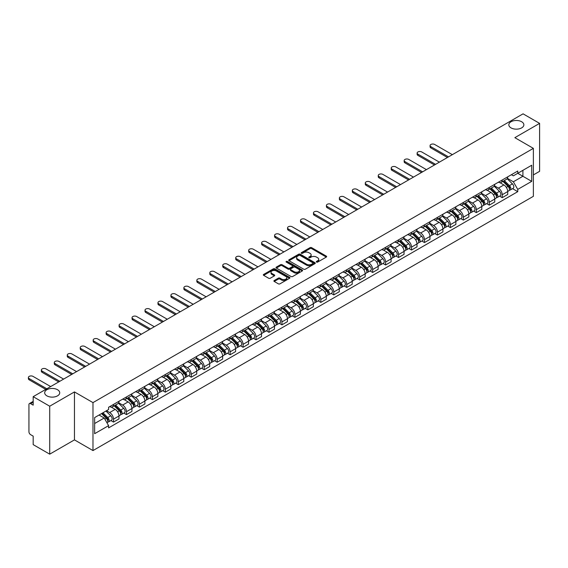<?xml version="1.0" encoding="UTF-8"?>
<svg xmlns="http://www.w3.org/2000/svg" width="568" height="568" viewBox="0 0 568 568"><rect width="100%" height="100%" fill="white"/><g stroke="black" fill="none" stroke-linecap="round" stroke-linejoin="round"><path stroke-width="0.85" d="M316.525 262.075A0.809 0.469 0 0 0 317.661 262.075L326.323 257.07A1.15 0.667 0 0 0 326.664 256.601A1.15 0.667 0 0 0 326.323 256.132L311.647 247.662A1.15 0.667 0 0 0 310.021 247.662L301.359 252.661A0.809 0.469 0 0 0 302.495 253.321L303.617 252.675A3.692 2.13 0 0 1 308.836 252.675L310.064 253.378A3.692 2.13 0 0 1 311.143 254.883A3.692 2.13 0 0 1 310.064 256.388L308.942 257.034A0.809 0.469 0 0 0 310.078 257.695L311.2 257.048A3.692 2.13 0 0 1 316.419 257.048L317.64 257.758A3.692 2.13 0 0 1 318.726 259.264A3.692 2.13 0 0 1 317.64 260.769L316.525 261.415A0.809 0.469 0 0 0 316.525 262.075L316.525 261.415M57.517 389.719A7.519 4.338 0 0 0 49.324 388.775A7.519 4.338 0 0 0 44.68 392.786A7.519 4.338 0 0 0 46.881 395.853A7.519 4.338 0 0 0 55.075 396.798A7.519 4.338 0 0 0 59.718 392.786A7.519 4.338 0 0 0 57.517 389.719M521.658 121.744A7.519 4.338 0 0 0 513.465 120.806A7.519 4.338 0 0 0 508.829 124.811A7.519 4.338 0 0 0 511.03 127.885A7.519 4.338 0 0 0 519.223 128.822A7.519 4.338 0 0 0 523.859 124.811A7.519 4.338 0 0 0 521.658 121.744M274.23 280.514A1.15 0.667 0 0 0 273.89 280.982A1.15 0.667 0 0 0 274.23 281.458L278.348 283.83A1.15 0.667 0 0 0 279.974 283.83L289.595 278.277A1.15 0.667 0 0 0 289.936 277.809A1.15 0.667 0 0 0 289.595 277.34L274.919 268.863A1.15 0.667 0 0 0 273.293 268.863L263.673 274.422A1.15 0.667 0 0 0 263.332 274.891A1.15 0.667 0 0 0 263.673 275.359L268.643 278.235A1.15 0.667 0 0 0 270.276 278.235L274.394 275.856A1.15 0.667 0 0 0 274.727 275.381A1.15 0.667 0 0 0 274.394 274.912L271.923 273.492A3.081 1.782 0 0 1 271.021 272.228A3.081 1.782 0 0 1 272.924 270.588A3.081 1.782 0 0 1 276.289 270.971L285.945 276.552A3.081 1.782 0 0 1 286.854 277.809A3.081 1.782 0 0 1 284.944 279.456A3.081 1.782 0 0 1 281.586 279.065L279.974 278.135A1.15 0.667 0 0 0 278.348 278.135L274.23 280.514L274.23 281.458M92.982 402.613L74.458 391.92L49.707 406.212L33.178 396.67L523.071 113.834L539.6 123.377L514.849 137.669L533.373 148.362L92.982 402.613L92.982 450.573L533.373 196.315L533.373 148.362M303.702 269.196A1.15 0.667 0 0 0 305.335 269.196L314.956 263.637A1.15 0.667 0 0 0 315.29 263.169A1.15 0.667 0 0 0 314.956 262.7L300.28 254.223A1.15 0.667 0 0 0 298.647 254.223L289.027 259.782A1.15 0.667 0 0 0 288.686 260.25A1.15 0.667 0 0 0 289.027 260.719L303.702 269.196M286.535 262.246A0.809 0.469 0 0 1 287.351 262.359L287.351 261.401L302.275 270.02A1.15 0.667 0 0 1 302.609 270.489A1.15 0.667 0 0 1 302.275 270.957L292.655 276.517A1.15 0.667 0 0 1 291.022 276.517L276.346 268.039L276.346 267.102A1.15 0.667 0 0 0 276.012 267.571A1.15 0.667 0 0 0 276.346 268.039M276.346 267.102L280.464 264.724A1.15 0.667 0 0 1 282.097 264.724L288.047 268.16A1.15 0.667 0 0 0 289.68 268.16L292.406 266.584A1.15 0.667 0 0 0 292.747 266.108A1.15 0.667 0 0 0 292.406 265.639L286.215 262.061A0.809 0.469 0 0 1 287.351 261.401M49.707 406.212L49.707 454.166L33.178 444.623L33.178 436.139L30.601 434.648A2.35 1.356 -120 0 1 28.94 431.772L28.94 404.629A2.35 1.356 -120 0 1 29.43 403.557L33.178 401.391M533.373 174.93L539.6 171.33L539.6 123.377M49.707 454.166L74.458 439.88L92.982 450.573M33.178 396.67L33.178 405.154L30.601 403.67A2.35 1.356 -120 0 0 29.43 403.557M502.226 180.013A5.403 3.117 60 0 1 501.104 182.434L506.585 179.268A5.403 3.117 -120 0 0 507.707 176.847M494.444 185.828L498.399 188.114A5.403 3.117 60 0 1 502.226 194.732L507.707 191.565A5.403 3.117 -120 0 0 503.887 184.948L499.961 182.683M507.707 191.565L507.707 194.49L502.226 197.657L499.591 196.137M501.104 182.434A5.403 3.117 60 0 1 498.441 182.193M502.226 194.732L502.226 197.657M489.268 187.49A5.403 3.117 60 0 1 488.146 189.918L493.627 186.751A5.403 3.117 -120 0 0 494.749 184.323M486.634 203.621L489.268 205.14L494.749 201.974L494.749 199.049A5.403 3.117 -120 0 0 490.93 192.431L487.003 190.166M488.146 189.918A5.403 3.117 60 0 1 485.484 189.669M481.486 193.312L485.441 195.598A5.403 3.117 60 0 1 489.268 202.215L489.268 205.14M476.311 194.973A5.403 3.117 60 0 1 475.189 197.394L480.67 194.235A5.403 3.117 -120 0 0 481.792 191.806M473.676 211.104L476.311 212.617L481.792 209.457L481.792 206.532A5.403 3.117 -120 0 0 477.972 199.915L474.046 197.643M475.189 197.394A5.403 3.117 60 0 1 472.526 197.153M468.529 200.788L472.484 203.074A5.403 3.117 60 0 1 476.311 209.691L476.311 212.617M463.353 202.456A5.403 3.117 60 0 1 462.231 204.878L467.712 201.711A5.403 3.117 -120 0 0 468.834 199.29M460.719 218.581L463.353 220.1L468.834 216.933L468.834 214.008A5.403 3.117 -120 0 0 465.014 207.391L461.088 205.126M462.231 204.878A5.403 3.117 60 0 1 459.569 204.636M455.571 208.271L459.526 210.558A5.403 3.117 60 0 1 463.353 217.175L463.353 220.1M450.396 209.933A5.403 3.117 60 0 1 449.274 212.361L454.755 209.194A5.403 3.117 -120 0 0 455.877 206.766M447.761 226.064L450.396 227.583L455.877 224.417L455.877 221.492A5.403 3.117 -120 0 0 452.057 214.874L448.131 212.609M449.274 212.361A5.403 3.117 60 0 1 446.611 212.112M442.614 215.755L446.569 218.041A5.403 3.117 60 0 1 450.396 224.658L450.396 227.583M437.438 217.416A5.403 3.117 60 0 1 436.316 219.837L441.797 216.678A5.403 3.117 -120 0 0 442.919 214.25M434.804 233.547L437.438 235.06L442.919 231.9L442.919 228.975A5.403 3.117 -120 0 0 439.1 222.351L435.173 220.086M436.316 219.837A5.403 3.117 60 0 1 433.654 219.596M429.656 223.231L433.611 225.517A5.403 3.117 60 0 1 437.438 232.134L437.438 235.06M424.481 224.892A5.403 3.117 60 0 1 423.359 227.321L428.84 224.154A5.403 3.117 -120 0 0 429.962 221.733M421.846 241.024L424.481 242.543L429.962 239.376L429.962 236.451A5.403 3.117 -120 0 0 426.142 229.834L422.216 227.569M423.359 227.321A5.403 3.117 60 0 1 420.696 227.079M416.699 230.714L420.654 233.001A5.403 3.117 60 0 1 424.481 239.618L424.481 242.543M411.523 232.376A5.403 3.117 60 0 1 410.401 234.804L415.882 231.637A5.403 3.117 -120 0 0 417.004 229.209M408.889 248.507L411.523 250.026L417.004 246.86L417.004 243.935A5.403 3.117 -120 0 0 413.185 237.317L409.258 235.053M410.401 234.804A5.403 3.117 60 0 1 407.739 234.556M403.741 238.198L407.696 240.484A5.403 3.117 60 0 1 411.523 247.101L411.523 250.026M398.566 239.859A5.403 3.117 60 0 1 397.444 242.28L402.925 239.121A5.403 3.117 -120 0 0 404.047 236.693M395.931 255.99L398.566 257.503L404.047 254.343L404.047 251.418A5.403 3.117 -120 0 0 400.227 244.794L396.301 242.529M397.444 242.28A5.403 3.117 60 0 1 394.781 242.039M390.784 245.674L394.739 247.96A5.403 3.117 60 0 1 398.566 254.578L398.566 257.503M385.608 247.336A5.403 3.117 60 0 1 384.486 249.764L389.967 246.597A5.403 3.117 -120 0 0 391.089 244.176M382.974 263.467L385.608 264.986L391.089 261.82L391.089 258.894A5.403 3.117 -120 0 0 387.269 252.277L383.343 250.012M384.486 249.764A5.403 3.117 60 0 1 381.824 249.522M377.826 253.158L381.781 255.444A5.403 3.117 60 0 1 385.608 262.061L385.608 264.986M372.651 254.819A5.403 3.117 60 0 1 371.529 257.247L377.01 254.081A5.403 3.117 -120 0 0 378.132 251.652M370.016 270.95L372.651 272.47L378.132 269.303L378.132 266.378A5.403 3.117 -120 0 0 374.312 259.761L370.386 257.496M371.529 257.247A5.403 3.117 60 0 1 368.866 256.999M364.869 260.641L368.824 262.927A5.403 3.117 60 0 1 372.651 269.544L372.651 272.47M359.693 262.302A5.403 3.117 60 0 1 358.571 264.724L364.053 261.564A5.403 3.117 -120 0 0 365.174 259.136M357.059 278.434L359.693 279.946L365.174 276.786L365.174 273.861A5.403 3.117 -120 0 0 361.354 267.237L357.428 264.972M358.571 264.724A5.403 3.117 60 0 1 355.909 264.482M351.911 268.117L355.866 270.404A5.403 3.117 60 0 1 359.693 277.021L359.693 279.946M346.736 269.779A5.403 3.117 60 0 1 345.614 272.207L351.095 269.04A5.403 3.117 -120 0 0 352.217 266.619M344.101 285.91L346.736 287.429L352.217 284.263L352.217 281.337A5.403 3.117 -120 0 0 348.397 274.72L344.471 272.455M345.614 272.207A5.403 3.117 60 0 1 342.951 271.966M338.954 275.601L342.909 277.887A5.403 3.117 60 0 1 346.736 284.504L346.736 287.429M333.778 277.262A5.403 3.117 60 0 1 332.656 279.69L338.137 276.524A5.403 3.117 -120 0 0 339.259 274.096M331.144 293.393L333.778 294.913L339.259 291.746L339.259 288.821A5.403 3.117 -120 0 0 335.439 282.204L331.513 279.939M332.656 279.69A5.403 3.117 60 0 1 329.994 279.442M325.996 283.084L329.951 285.37A5.403 3.117 60 0 1 333.778 291.988L333.778 294.913M320.821 284.745A5.403 3.117 60 0 1 319.699 287.167L325.18 284.007A5.403 3.117 -120 0 0 326.302 281.579M318.186 300.877L320.821 302.389L326.302 299.222L326.302 296.297A5.403 3.117 -120 0 0 322.482 289.68L318.556 287.415M319.699 287.167A5.403 3.117 60 0 1 317.036 286.925M313.039 290.56L316.994 292.847A5.403 3.117 60 0 1 320.821 299.464L320.821 302.389M307.863 292.222A5.403 3.117 60 0 1 306.741 294.65L312.222 291.483A5.403 3.117 -120 0 0 313.344 289.062M305.229 308.353L307.863 309.872L313.344 306.706L313.344 303.781A5.403 3.117 -120 0 0 309.524 297.163L305.598 294.899M306.741 294.65A5.403 3.117 60 0 1 304.079 294.409M300.081 298.044L304.036 300.33A5.403 3.117 60 0 1 307.863 306.947L307.863 309.872M294.906 299.705A5.403 3.117 60 0 1 293.784 302.133L299.265 298.967A5.403 3.117 -120 0 0 300.387 296.539M292.271 315.836L294.906 317.356L300.387 314.189L300.387 311.264A5.403 3.117 -120 0 0 296.567 304.647L292.641 302.382M293.784 302.133A5.403 3.117 60 0 1 291.121 301.885M287.124 305.52L291.079 307.806A5.403 3.117 60 0 1 294.906 314.431L294.906 317.356M281.948 307.189A5.403 3.117 60 0 1 280.826 309.61L286.308 306.443A5.403 3.117 -120 0 0 287.429 304.022M279.314 323.313L281.948 324.832L287.429 321.666L287.429 318.74A5.403 3.117 -120 0 0 283.609 312.123L279.683 309.858M280.826 309.61A5.403 3.117 60 0 1 278.164 309.368M274.166 313.003L278.121 315.29A5.403 3.117 60 0 1 281.948 321.907L281.948 324.832M268.991 314.665A5.403 3.117 60 0 1 267.869 317.093L273.35 313.926A5.403 3.117 -120 0 0 274.472 311.505M266.356 330.796L268.991 332.315L274.472 329.149L274.472 326.224A5.403 3.117 -120 0 0 270.652 319.606L266.726 317.342M267.869 317.093A5.403 3.117 60 0 1 265.206 316.852M261.209 320.487L265.164 322.773A5.403 3.117 60 0 1 268.991 329.39L268.991 332.315M256.033 322.148A5.403 3.117 60 0 1 254.911 324.576L260.392 321.41A5.403 3.117 -120 0 0 261.514 318.982M253.399 338.279L256.033 339.799L261.514 336.632L261.514 333.707A5.403 3.117 -120 0 0 257.695 327.09L253.768 324.825M254.911 324.576A5.403 3.117 60 0 1 252.249 324.328M248.251 327.963L252.206 330.249A5.403 3.117 60 0 1 256.033 336.874L256.033 339.799M243.076 329.632A5.403 3.117 60 0 1 241.954 332.053L247.435 328.886A5.403 3.117 -120 0 0 248.557 326.465M240.441 345.756L243.076 347.275L248.557 344.109L248.557 341.183A5.403 3.117 -120 0 0 244.737 334.566L240.811 332.301M241.954 332.053A5.403 3.117 60 0 1 239.291 331.811M235.294 335.447L239.249 337.733A5.403 3.117 60 0 1 243.076 344.35L243.076 347.275M230.118 337.108A5.403 3.117 60 0 1 228.996 339.536L234.477 336.37A5.403 3.117 -120 0 0 235.599 333.941M227.484 353.239L230.118 354.759L235.599 351.592L235.599 348.667A5.403 3.117 -120 0 0 231.779 342.05L227.853 339.785M228.996 339.536A5.403 3.117 60 0 1 226.334 339.295M222.336 342.93L226.291 345.216A5.403 3.117 60 0 1 230.118 351.833L230.118 354.759M217.161 344.591A5.403 3.117 60 0 1 216.039 347.02L221.52 343.853A5.403 3.117 -120 0 0 222.642 341.425M214.526 360.723L217.161 362.235L222.642 359.075L222.642 356.15A5.403 3.117 -120 0 0 218.822 349.533L214.896 347.268M216.039 347.02A5.403 3.117 60 0 1 213.376 346.771M209.379 350.406L213.334 352.692A5.403 3.117 60 0 1 217.161 359.31L217.161 362.235M204.203 352.075A5.403 3.117 60 0 1 203.081 354.496L208.562 351.329A5.403 3.117 -120 0 0 209.684 348.908M201.569 368.199L204.203 369.718L209.684 366.552L209.684 363.626A5.403 3.117 -120 0 0 205.864 357.009L201.938 354.744M203.081 354.496A5.403 3.117 60 0 1 200.419 354.254M196.421 357.89L200.376 360.176A5.403 3.117 60 0 1 204.203 366.793L204.203 369.718M191.246 359.551A5.403 3.117 60 0 1 190.124 361.979L195.605 358.813A5.403 3.117 -120 0 0 196.727 356.384M188.611 375.682L191.246 377.202L196.727 374.035L196.727 371.11A5.403 3.117 -120 0 0 192.907 364.493L188.981 362.228M190.124 361.979A5.403 3.117 60 0 1 187.461 361.738M183.464 365.373L187.419 367.659A5.403 3.117 60 0 1 191.246 374.276L191.246 377.202M178.288 367.035A5.403 3.117 60 0 1 177.166 369.456L182.647 366.296A5.403 3.117 -120 0 0 183.769 363.868M175.654 383.166L178.288 384.678L183.769 381.519L183.769 378.593A5.403 3.117 -120 0 0 179.949 371.976L176.023 369.704M177.166 369.456A5.403 3.117 60 0 1 174.504 369.214M170.506 372.849L174.461 375.136A5.403 3.117 60 0 1 178.288 381.753L178.288 384.678M165.331 374.518A5.403 3.117 60 0 1 164.209 376.939L169.69 373.772A5.403 3.117 -120 0 0 170.812 371.351M162.696 390.642L165.331 392.161L170.812 388.995L170.812 386.07A5.403 3.117 -120 0 0 166.992 379.452L163.066 377.188M164.209 376.939A5.403 3.117 60 0 1 161.546 376.698M157.549 380.333L161.504 382.619A5.403 3.117 60 0 1 165.331 389.236L165.331 392.161M152.373 381.994A5.403 3.117 60 0 1 151.251 384.422L156.732 381.256A5.403 3.117 -120 0 0 157.854 378.828M149.739 398.125L152.373 399.645L157.854 396.478L157.854 393.553A5.403 3.117 -120 0 0 154.034 386.936L150.108 384.671M151.251 384.422A5.403 3.117 60 0 1 148.589 384.174M144.591 387.816L148.546 390.102A5.403 3.117 60 0 1 152.373 396.72L152.373 399.645M139.416 389.478A5.403 3.117 60 0 1 138.294 391.899L143.775 388.739A5.403 3.117 -120 0 0 144.897 386.311M136.781 405.609L139.416 407.121L144.897 403.962L144.897 401.036A5.403 3.117 -120 0 0 141.077 394.419L137.151 392.147M138.294 391.899A5.403 3.117 60 0 1 135.631 391.657M131.634 395.292L135.589 397.579A5.403 3.117 60 0 1 139.416 404.196L139.416 407.121M126.458 396.954A5.403 3.117 60 0 1 125.336 399.382L130.817 396.215A5.403 3.117 -120 0 0 131.939 393.794M123.824 413.085L126.458 414.605L131.939 411.438L131.939 408.513A5.403 3.117 -120 0 0 128.119 401.895L124.193 399.631M125.336 399.382A5.403 3.117 60 0 1 122.674 399.141M118.677 402.776L122.631 405.062A5.403 3.117 60 0 1 126.458 411.679L126.458 414.605M113.501 404.437A5.403 3.117 60 0 1 112.379 406.865L117.86 403.699A5.403 3.117 -120 0 0 118.982 401.271M110.867 420.568L113.501 422.088L118.982 418.921L118.982 415.996A5.403 3.117 -120 0 0 115.162 409.379L111.236 407.114M112.379 406.865A5.403 3.117 60 0 1 109.716 406.617M106.521 410.721L109.674 412.545A5.403 3.117 60 0 1 113.501 419.163L113.501 422.088M511.399 174.71L513.351 175.839L531.712 165.238L522.908 170.322L522.908 176.272L513.351 181.781L507.401 178.345M94.643 423.522L104.192 418.012L108.594 425.638L94.643 433.689L94.643 417.579L108.594 409.521L108.594 407.27L517.753 171.039L517.753 173.297L531.712 181.355L517.753 189.407L513.351 181.781M531.712 165.238L531.712 181.355M108.594 425.638L108.594 427.889L517.753 191.664L517.753 189.407M74.458 391.92L74.458 439.88M104.192 418.012L99.045 415.038M512.549 188.661L517.753 191.664M316.845 262.189L317.64 261.727A3.692 2.13 0 0 0 318.726 260.222L318.726 259.264M311.143 254.883L311.143 255.841A3.692 2.13 0 0 1 310.064 257.347L309.262 257.808M326.309 257.084L311.647 248.621A1.15 0.667 0 0 0 310.021 248.621L301.679 253.434M314.935 263.651L300.28 255.181A1.15 0.667 0 0 0 298.647 255.181L289.041 260.733M312.911 263.495A0.809 0.469 0 0 0 312.911 262.842L300.032 255.401A0.809 0.469 0 0 0 298.889 255.401L297.71 256.083A3.692 2.13 0 0 0 296.631 257.588A3.692 2.13 0 0 0 297.71 259.1L306.514 264.184A3.692 2.13 0 0 0 311.733 264.184L312.911 263.495L312.911 264.461A0.809 0.469 0 0 0 313.153 264.127L313.153 263.169M296.631 257.588L296.631 258.546A3.692 2.13 0 0 0 297.71 260.059L297.71 259.1M312.911 264.461L311.733 265.142A3.692 2.13 0 0 1 306.514 265.142L297.71 260.059M276.36 268.046L280.464 265.682L280.464 264.724M292.747 266.108L292.747 267.066A1.15 0.667 0 0 1 292.406 267.542L289.68 269.118A1.15 0.667 0 0 1 288.047 269.118L282.097 265.682A1.15 0.667 0 0 0 280.464 265.682M287.351 262.359L302.261 270.964M294.224 271.724A3.081 1.782 0 0 0 297.582 272.107A3.081 1.782 0 0 0 299.492 270.467A3.081 1.782 0 0 0 298.583 269.204L295.183 267.237A1.15 0.667 0 0 0 293.549 267.237L290.823 268.82A1.15 0.667 0 0 0 290.482 269.289A1.15 0.667 0 0 0 290.823 269.757L294.224 271.724L294.224 272.683A3.081 1.782 0 0 0 297.582 273.066A3.081 1.782 0 0 0 299.492 271.426L299.492 270.467M290.482 269.289L290.482 270.247A1.15 0.667 0 0 0 290.823 270.716L290.823 269.757M294.224 272.683L290.823 270.716M286.854 277.809L286.854 278.767A3.081 1.782 0 0 1 284.944 280.414A3.081 1.782 0 0 1 281.586 280.024L279.974 279.094A1.15 0.667 0 0 0 278.348 279.094L274.245 281.465M271.021 272.228L271.021 273.187A3.081 1.782 0 0 0 271.923 274.45L271.923 273.492M274.394 274.912L274.394 275.856L271.923 274.45M289.581 278.284L274.919 269.821A1.15 0.667 0 0 0 273.293 269.821L263.687 275.366M502.921 181.384L508.026 186.425A2.939 1.697 60 0 1 508.8 190.827L507.707 191.459M503.937 182.392L506.102 183.641M452.341 154.666L434.697 144.478A2.705 1.562 -0 0 0 431.751 144.137A2.705 1.562 -0 0 0 430.082 145.578A2.705 1.562 -0 0 0 430.871 146.679L448.521 156.874M503.489 181.057L509.077 186.574A1.413 0.816 60 0 1 509.446 188.69A1.413 0.816 60 0 1 509.318 188.739M504.334 180.574L509.439 185.608A2.939 1.697 60 0 1 510.213 190.01A2.939 1.697 60 0 1 509.326 190.102M507.188 178.714L512.428 183.883A2.939 1.697 60 0 1 513.202 188.285L510.213 190.01M447.442 157.492L430.871 147.928A2.705 1.562 180 0 1 430.082 146.828L430.082 145.578M489.964 188.867L495.069 193.901A2.939 1.697 60 0 1 495.843 198.31L494.749 198.942M490.979 189.875L493.145 191.125M439.383 162.15L421.74 151.954A2.705 1.562 -0 0 0 418.793 151.62A2.705 1.562 -0 0 0 417.125 153.062A2.705 1.562 -0 0 0 417.913 154.162L435.564 164.351M490.532 188.541L496.12 194.057A1.413 0.816 60 0 1 496.489 196.166A1.413 0.816 60 0 1 496.361 196.223M491.377 188.051L496.482 193.092A2.939 1.697 60 0 1 497.256 197.494A2.939 1.697 60 0 1 496.368 197.586M494.231 186.197L499.471 191.359A2.939 1.697 60 0 1 500.245 195.768L497.256 197.494M434.485 164.976L417.913 155.412A2.705 1.562 180 0 1 417.125 154.304L417.125 153.062M477.006 196.351L482.111 201.384A2.939 1.697 60 0 1 482.885 205.786L481.792 206.418M478.022 197.352L480.187 198.601M426.426 169.626L408.782 159.438A2.705 1.562 -0 0 0 405.836 159.097A2.705 1.562 -0 0 0 404.167 160.538A2.705 1.562 -0 0 0 404.956 161.646L422.606 171.834M477.574 196.024L483.162 201.534A1.413 0.816 60 0 1 483.531 203.649A1.413 0.816 60 0 1 483.404 203.699M478.419 195.534L483.524 200.568A2.939 1.697 60 0 1 484.298 204.97A2.939 1.697 60 0 1 483.411 205.069M481.274 193.674L486.513 198.843A2.939 1.697 60 0 1 487.287 203.245L484.298 204.97M421.527 172.459L404.956 162.888A2.705 1.562 180 0 1 404.167 161.788L404.167 160.538M464.049 203.827L469.154 208.868A2.939 1.697 60 0 1 469.928 213.27L468.834 213.902M465.064 204.835L467.23 206.085M413.469 177.109L395.825 166.921A2.705 1.562 -0 0 0 392.878 166.58A2.705 1.562 -0 0 0 391.21 168.022A2.705 1.562 -0 0 0 391.998 169.122L409.649 179.318M464.617 203.5L470.205 209.017A1.413 0.816 60 0 1 470.574 211.133A1.413 0.816 60 0 1 470.446 211.182M465.462 203.017L470.567 208.051A2.939 1.697 60 0 1 471.341 212.453A2.939 1.697 60 0 1 470.453 212.546M468.316 201.157L473.556 206.326A2.939 1.697 60 0 1 474.33 210.728L471.341 212.453M408.57 179.935L391.998 170.372A2.705 1.562 180 0 1 391.21 169.271L391.21 168.022M451.091 211.31L456.196 216.344A2.939 1.697 60 0 1 456.97 220.746L455.877 221.385M452.107 212.318L454.272 213.561M400.511 184.593L382.868 174.397A2.705 1.562 -0 0 0 379.921 174.064A2.705 1.562 -0 0 0 378.252 175.505A2.705 1.562 -0 0 0 379.041 176.605L396.691 186.794M451.659 210.984L457.247 216.5A1.413 0.816 60 0 1 457.616 218.609A1.413 0.816 60 0 1 457.488 218.666M452.504 210.494L457.609 215.535A2.939 1.697 60 0 1 458.383 219.937A2.939 1.697 60 0 1 457.496 220.029M455.358 208.641L460.598 213.802A2.939 1.697 60 0 1 461.372 218.204L458.383 219.937M395.612 187.419L379.041 177.855A2.705 1.562 180 0 1 378.252 176.747L378.252 175.505M438.134 218.794L443.239 223.827A2.939 1.697 60 0 1 444.013 228.229L442.919 228.861M439.149 219.795L441.315 221.044M387.553 192.069L369.91 181.881A2.705 1.562 -0 0 0 366.964 181.54A2.705 1.562 -0 0 0 365.295 182.981A2.705 1.562 -0 0 0 366.083 184.089L383.734 194.277M438.702 218.467L444.29 223.977A1.413 0.816 60 0 1 444.659 226.092A1.413 0.816 60 0 1 444.531 226.142M439.547 217.977L444.652 223.011A2.939 1.697 60 0 1 445.426 227.413A2.939 1.697 60 0 1 444.538 227.512M442.401 216.117L447.641 221.286A2.939 1.697 60 0 1 448.415 225.688L445.426 227.413M382.655 194.902L366.083 185.331A2.705 1.562 180 0 1 365.295 184.231L365.295 182.981M425.176 226.27L430.281 231.311A2.939 1.697 60 0 1 431.055 235.713L429.962 236.345M426.192 227.278L428.357 228.528M374.596 199.553L356.952 189.364A2.705 1.562 -0 0 0 354.006 189.023A2.705 1.562 -0 0 0 352.337 190.465A2.705 1.562 -0 0 0 353.126 191.565L370.776 201.761M425.744 225.943L431.332 231.46A1.413 0.816 60 0 1 431.701 233.576A1.413 0.816 60 0 1 431.573 233.625M426.589 225.46L431.694 230.494A2.939 1.697 60 0 1 432.468 234.896A2.939 1.697 60 0 1 431.581 234.989M429.443 223.6L434.683 228.769A2.939 1.697 60 0 1 435.457 233.171L432.468 234.896M369.697 202.378L353.126 192.815A2.705 1.562 180 0 1 352.337 191.714L352.337 190.465M412.219 233.753L417.324 238.787A2.939 1.697 60 0 1 418.098 243.189L417.004 243.828M413.234 234.754L415.4 236.004M361.639 207.036L343.995 196.84A2.705 1.562 -0 0 0 341.048 196.507A2.705 1.562 -0 0 0 339.38 197.948A2.705 1.562 -0 0 0 340.168 199.049L357.819 209.237M412.787 233.427L418.375 238.943A1.413 0.816 60 0 1 418.744 241.052A1.413 0.816 60 0 1 418.616 241.109M413.632 232.937L418.737 237.971A2.939 1.697 60 0 1 419.511 242.38A2.939 1.697 60 0 1 418.623 242.472M416.486 231.077L421.726 236.245A2.939 1.697 60 0 1 422.5 240.647L419.511 242.38M356.739 209.862L340.168 200.298A2.705 1.562 180 0 1 339.38 199.19L339.38 197.948M399.261 241.237L404.366 246.271A2.939 1.697 60 0 1 405.14 250.673L404.047 251.304M400.277 242.238L402.442 243.487M348.681 214.512L331.037 204.324A2.705 1.562 -0 0 0 328.091 203.983A2.705 1.562 -0 0 0 326.422 205.424A2.705 1.562 -0 0 0 327.211 206.532L344.861 216.72M399.829 240.91L405.417 246.42A1.413 0.816 60 0 1 405.786 248.535A1.413 0.816 60 0 1 405.659 248.585M400.674 240.42L405.779 245.454A2.939 1.697 60 0 1 406.553 249.856A2.939 1.697 60 0 1 405.666 249.956M403.529 238.56L408.768 243.729A2.939 1.697 60 0 1 409.542 248.131L406.553 249.856M343.782 217.345L327.211 207.774A2.705 1.562 180 0 1 326.422 206.674L326.422 205.424M386.304 248.713L391.409 253.754A2.939 1.697 60 0 1 392.183 258.156L391.089 258.788M387.319 249.721L389.485 250.971M335.724 221.996L318.08 211.807A2.705 1.562 -0 0 0 315.134 211.466A2.705 1.562 -0 0 0 313.465 212.908A2.705 1.562 -0 0 0 314.253 214.008L331.904 224.204M386.872 248.386L392.46 253.903A1.413 0.816 60 0 1 392.829 256.019A1.413 0.816 60 0 1 392.701 256.069M387.717 247.904L392.822 252.938A2.939 1.697 60 0 1 393.596 257.339A2.939 1.697 60 0 1 392.708 257.432M390.571 246.043L395.811 251.212A2.939 1.697 60 0 1 396.585 255.614L393.596 257.339M330.825 224.821L314.253 215.258A2.705 1.562 180 0 1 313.465 214.157L313.465 212.908M373.346 256.196L378.451 261.23A2.939 1.697 60 0 1 379.225 265.632L378.132 266.264M374.362 257.197L376.527 258.447M322.766 229.472L305.123 219.284A2.705 1.562 -0 0 0 302.176 218.95A2.705 1.562 -0 0 0 300.507 220.391A2.705 1.562 -0 0 0 301.296 221.492L318.946 231.68M373.914 255.87L379.502 261.386A1.413 0.816 60 0 1 379.871 263.495A1.413 0.816 60 0 1 379.743 263.545M374.759 255.38L379.864 260.414A2.939 1.697 60 0 1 380.638 264.823A2.939 1.697 60 0 1 379.751 264.915M377.613 253.52L382.853 258.688A2.939 1.697 60 0 1 383.627 263.091L380.638 264.823M317.867 232.305L301.296 222.741A2.705 1.562 180 0 1 300.507 221.634L300.507 220.391M360.389 263.68L365.494 268.714A2.939 1.697 60 0 1 366.268 273.116L365.174 273.748M361.404 264.681L363.57 265.93M309.808 236.955L292.165 226.767A2.705 1.562 -0 0 0 289.219 226.426A2.705 1.562 -0 0 0 287.55 227.867A2.705 1.562 -0 0 0 288.338 228.975L305.989 239.163M360.957 263.353L366.545 268.863A1.413 0.816 60 0 1 366.914 270.979A1.413 0.816 60 0 1 366.786 271.028M361.802 262.863L366.907 267.897A2.939 1.697 60 0 1 367.681 272.299A2.939 1.697 60 0 1 366.793 272.399M364.656 261.003L369.896 266.172A2.939 1.697 60 0 1 370.67 270.574L367.681 272.299M304.909 239.788L288.338 230.218A2.705 1.562 180 0 1 287.55 229.117L287.55 227.867M347.431 271.156L352.536 276.197A2.939 1.697 60 0 1 353.31 280.599L352.217 281.231M348.447 272.164L350.612 273.414M296.851 244.439L279.207 234.25A2.705 1.562 -0 0 0 276.261 233.909A2.705 1.562 -0 0 0 274.592 235.351A2.705 1.562 -0 0 0 275.381 236.451L293.031 246.64M347.999 270.829L353.587 276.346A1.413 0.816 60 0 1 353.956 278.462A1.413 0.816 60 0 1 353.829 278.512M348.844 270.34L353.949 275.381A2.939 1.697 60 0 1 354.723 279.783A2.939 1.697 60 0 1 353.836 279.875M351.699 268.486L356.938 273.655A2.939 1.697 60 0 1 357.712 278.057L354.723 279.783M291.952 247.265L275.381 237.701A2.705 1.562 180 0 1 274.592 236.6L274.592 235.351M334.474 278.639L339.579 283.673A2.939 1.697 60 0 1 340.353 288.075L339.259 288.707M335.489 279.641L337.655 280.89M283.894 251.915L266.25 241.727A2.705 1.562 -0 0 0 263.303 241.393A2.705 1.562 -0 0 0 261.635 242.834A2.705 1.562 -0 0 0 262.423 243.935L280.074 254.123M335.042 278.313L340.63 283.83A1.413 0.816 60 0 1 340.999 285.938A1.413 0.816 60 0 1 340.871 285.988M335.887 277.823L340.992 282.857A2.939 1.697 60 0 1 341.766 287.266A2.939 1.697 60 0 1 340.878 287.358M338.741 275.963L343.981 281.132A2.939 1.697 60 0 1 344.755 285.534L341.766 287.266M278.994 254.748L262.423 245.184A2.705 1.562 180 0 1 261.635 244.077L261.635 242.834M321.516 286.123L326.621 291.157A2.939 1.697 60 0 1 327.395 295.559L326.302 296.191M322.532 287.124L324.697 288.374M270.936 259.399L253.292 249.21A2.705 1.562 -0 0 0 250.346 248.869A2.705 1.562 -0 0 0 248.677 250.31A2.705 1.562 -0 0 0 249.466 251.418L267.116 261.607M322.084 285.796L327.672 291.306A1.413 0.816 60 0 1 328.041 293.422A1.413 0.816 60 0 1 327.913 293.471M322.929 285.306L328.034 290.34A2.939 1.697 60 0 1 328.808 294.742A2.939 1.697 60 0 1 327.921 294.835M325.784 283.446L331.023 288.615A2.939 1.697 60 0 1 331.797 293.017L328.808 294.742M266.037 262.231L249.466 252.661A2.705 1.562 180 0 1 248.677 251.56L248.677 250.31M308.559 293.599L313.664 298.64A2.939 1.697 60 0 1 314.438 303.042L313.344 303.674M309.574 294.607L311.74 295.857M257.978 266.882L240.335 256.693A2.705 1.562 -0 0 0 237.388 256.353A2.705 1.562 -0 0 0 235.72 257.794A2.705 1.562 -0 0 0 236.508 258.894L254.159 269.083M309.127 293.273L314.715 298.789A1.413 0.816 60 0 1 315.084 300.905A1.413 0.816 60 0 1 314.956 300.955M309.972 292.783L315.077 297.824A2.939 1.697 60 0 1 315.851 302.226A2.939 1.697 60 0 1 314.963 302.318M312.826 290.93L318.066 296.098A2.939 1.697 60 0 1 318.84 300.5L315.851 302.226M253.079 269.708L236.508 260.144A2.705 1.562 180 0 1 235.72 259.036L235.72 257.794M295.601 301.083L300.706 306.116A2.939 1.697 60 0 1 301.48 310.519L300.387 311.15M296.617 302.084L298.782 303.333M245.021 274.358L227.377 264.17A2.705 1.562 -0 0 0 224.431 263.836A2.705 1.562 -0 0 0 222.762 265.277A2.705 1.562 -0 0 0 223.551 266.378L241.201 276.566M296.169 300.756L301.757 306.273A1.413 0.816 60 0 1 302.126 308.381A1.413 0.816 60 0 1 301.998 308.431M297.014 300.266L302.119 305.3A2.939 1.697 60 0 1 302.893 309.702A2.939 1.697 60 0 1 302.006 309.801M299.868 298.406L305.108 303.575A2.939 1.697 60 0 1 305.882 307.977L302.893 309.702M240.122 277.191L223.551 267.62A2.705 1.562 180 0 1 222.762 266.52L222.762 265.277M282.644 308.566L287.749 313.6A2.939 1.697 60 0 1 288.523 318.002L287.429 318.634M283.659 309.567L285.825 310.817M232.064 281.842L214.42 271.653A2.705 1.562 -0 0 0 211.474 271.312A2.705 1.562 -0 0 0 209.805 272.754A2.705 1.562 -0 0 0 210.593 273.861L228.244 284.05M283.212 308.239L288.8 313.749A1.413 0.816 60 0 1 289.169 315.865A1.413 0.816 60 0 1 289.041 315.914M284.057 307.749L289.162 312.783A2.939 1.697 60 0 1 289.936 317.185A2.939 1.697 60 0 1 289.048 317.278M286.911 305.889L292.151 311.058A2.939 1.697 60 0 1 292.925 315.46L289.936 317.185M227.164 284.674L210.593 275.104A2.705 1.562 180 0 1 209.805 274.003L209.805 272.754M269.686 316.042L274.791 321.076A2.939 1.697 60 0 1 275.565 325.485L274.472 326.117M270.702 317.05L272.867 318.3M219.106 289.325L201.462 279.129A2.705 1.562 -0 0 0 198.516 278.796A2.705 1.562 -0 0 0 196.847 280.237A2.705 1.562 -0 0 0 197.636 281.337L215.286 291.526M270.254 315.716L275.842 321.232A1.413 0.816 60 0 1 276.211 323.348A1.413 0.816 60 0 1 276.084 323.398M271.099 315.226L276.204 320.267A2.939 1.697 60 0 1 276.978 324.669A2.939 1.697 60 0 1 276.091 324.761M273.954 313.373L279.193 318.541A2.939 1.697 60 0 1 279.967 322.943L276.978 324.669M214.207 292.151L197.636 282.587A2.705 1.562 180 0 1 196.847 281.479L196.847 280.237M256.729 323.526L261.834 328.56A2.939 1.697 60 0 1 262.608 332.962L261.514 333.594M257.744 324.527L259.91 325.776M206.149 296.801L188.505 286.613A2.705 1.562 -0 0 0 185.559 286.272A2.705 1.562 -0 0 0 183.89 287.713A2.705 1.562 -0 0 0 184.678 288.821L202.329 299.009M257.297 323.199L262.885 328.716A1.413 0.816 60 0 1 263.254 330.825A1.413 0.816 60 0 1 263.126 330.874M258.142 322.709L263.247 327.743A2.939 1.697 60 0 1 264.021 332.145A2.939 1.697 60 0 1 263.133 332.244M260.996 320.849L266.236 326.018A2.939 1.697 60 0 1 267.01 330.42L264.021 332.145M201.249 299.634L184.678 290.063A2.705 1.562 180 0 1 183.89 288.963L183.89 287.713M243.771 331.009L248.876 336.043A2.939 1.697 60 0 1 249.65 340.445L248.557 341.077M244.787 332.01L246.952 333.26M193.191 304.285L175.547 294.096A2.705 1.562 -0 0 0 172.601 293.755A2.705 1.562 -0 0 0 170.933 295.197A2.705 1.562 -0 0 0 171.721 296.297L189.371 306.493M244.339 330.675L249.927 336.192A1.413 0.816 60 0 1 250.296 338.308A1.413 0.816 60 0 1 250.168 338.358M245.184 330.193L250.289 335.226A2.939 1.697 60 0 1 251.063 339.628A2.939 1.697 60 0 1 250.176 339.721M248.038 328.332L253.278 333.501A2.939 1.697 60 0 1 254.052 337.903L251.063 339.628M188.292 307.118L171.721 297.547A2.705 1.562 180 0 1 170.933 296.446L170.933 295.197M230.814 338.485L235.919 343.519A2.939 1.697 60 0 1 236.693 347.928L235.599 348.56M231.829 339.494L233.995 340.743M180.233 311.768L162.59 301.572A2.705 1.562 -0 0 0 159.643 301.239A2.705 1.562 -0 0 0 157.975 302.68A2.705 1.562 -0 0 0 158.763 303.781L176.414 313.969M231.382 338.159L236.97 343.675A1.413 0.816 60 0 1 237.339 345.784A1.413 0.816 60 0 1 237.211 345.841M232.227 337.669L237.332 342.71A2.939 1.697 60 0 1 238.106 347.112A2.939 1.697 60 0 1 237.218 347.204M235.081 335.816L240.321 340.977A2.939 1.697 60 0 1 241.095 345.387L238.106 347.112M175.334 314.594L158.763 305.03A2.705 1.562 180 0 1 157.975 303.923L157.975 302.68M217.856 345.969L222.961 351.003A2.939 1.697 60 0 1 223.735 355.405L222.642 356.037M218.872 346.97L221.037 348.219M167.276 319.244L149.632 309.056A2.705 1.562 -0 0 0 146.686 308.715A2.705 1.562 -0 0 0 145.017 310.156A2.705 1.562 -0 0 0 145.806 311.264L163.456 321.452M218.424 345.642L224.012 351.152A1.413 0.816 60 0 1 224.381 353.268A1.413 0.816 60 0 1 224.254 353.317M219.269 345.152L224.374 350.186A2.939 1.697 60 0 1 225.148 354.588A2.939 1.697 60 0 1 224.261 354.688M222.124 343.292L227.363 348.461A2.939 1.697 60 0 1 228.137 352.863L225.148 354.588M162.377 322.077L145.806 312.506A2.705 1.562 180 0 1 145.017 311.406L145.017 310.156M204.899 353.445L210.004 358.486A2.939 1.697 60 0 1 210.778 362.888L209.684 363.52M205.914 354.453L208.08 355.703M154.319 326.728L136.675 316.539A2.705 1.562 -0 0 0 133.728 316.199A2.705 1.562 -0 0 0 132.06 317.64A2.705 1.562 -0 0 0 132.848 318.74L150.499 328.936M205.467 353.118L211.055 358.635A1.413 0.816 60 0 1 211.424 360.751A1.413 0.816 60 0 1 211.296 360.801M206.312 352.636L211.417 357.67A2.939 1.697 60 0 1 212.191 362.072A2.939 1.697 60 0 1 211.303 362.164M209.166 350.775L214.406 355.944A2.939 1.697 60 0 1 215.18 360.346L212.191 362.072M149.419 329.554L132.848 319.99A2.705 1.562 180 0 1 132.06 318.889L132.06 317.64M191.941 360.928L197.046 365.962A2.939 1.697 60 0 1 197.82 370.371L196.727 371.003M192.957 361.937L195.122 363.186M141.361 334.211L123.717 324.016A2.705 1.562 -0 0 0 120.771 323.682A2.705 1.562 -0 0 0 119.102 325.123A2.705 1.562 -0 0 0 119.891 326.224L137.541 336.412M192.509 360.602L198.097 366.119A1.413 0.816 60 0 1 198.466 368.227A1.413 0.816 60 0 1 198.339 368.284M193.354 360.112L198.459 365.153A2.939 1.697 60 0 1 199.233 369.555A2.939 1.697 60 0 1 198.346 369.647M196.209 358.259L201.448 363.421A2.939 1.697 60 0 1 202.222 367.83L199.233 369.555M136.462 337.037L119.891 327.473A2.705 1.562 180 0 1 119.102 326.366L119.102 325.123M178.984 368.412L184.089 373.446A2.939 1.697 60 0 1 184.863 377.848L183.769 378.48M179.999 369.413L182.165 370.663M128.403 341.688L110.76 331.499A2.705 1.562 -0 0 0 107.813 331.158A2.705 1.562 -0 0 0 106.145 332.599A2.705 1.562 -0 0 0 106.933 333.707L124.584 343.896M179.552 368.085L185.14 373.595A1.413 0.816 60 0 1 185.509 375.711A1.413 0.816 60 0 1 185.381 375.76M180.397 367.595L185.502 372.629A2.939 1.697 60 0 1 186.276 377.031A2.939 1.697 60 0 1 185.388 377.131M183.251 365.735L188.491 370.904A2.939 1.697 60 0 1 189.265 375.306L186.276 377.031M123.504 344.52L106.933 334.95A2.705 1.562 180 0 1 106.145 333.849L106.145 332.599M166.026 375.888L171.131 380.929A2.939 1.697 60 0 1 171.905 385.331L170.812 385.963M167.042 376.896L169.207 378.146M115.453 349.171L97.802 338.982A2.705 1.562 -0 0 0 94.856 338.642A2.705 1.562 -0 0 0 93.188 340.083A2.705 1.562 -0 0 0 93.976 341.183L111.626 351.379M166.594 375.562L172.182 381.078A1.413 0.816 60 0 1 172.551 383.194A1.413 0.816 60 0 1 172.423 383.244M167.439 375.079L172.544 380.113A2.939 1.697 60 0 1 173.318 384.515A2.939 1.697 60 0 1 172.431 384.607M170.293 373.219L175.533 378.387A2.939 1.697 60 0 1 176.307 382.789L173.318 384.515M110.547 351.997L93.976 342.433A2.705 1.562 180 0 1 93.188 341.332L93.188 340.083M153.069 383.372L158.174 388.405A2.939 1.697 60 0 1 158.948 392.808L157.854 393.446M154.084 384.38L156.25 385.629M102.496 356.654L84.845 346.459A2.705 1.562 -0 0 0 81.898 346.125A2.705 1.562 -0 0 0 80.23 347.566A2.705 1.562 -0 0 0 81.018 348.667L98.669 358.855M153.637 383.045L159.225 388.562A1.413 0.816 60 0 1 159.594 390.67A1.413 0.816 60 0 1 159.466 390.727M154.482 382.555L159.587 387.596A2.939 1.697 60 0 1 160.361 391.998A2.939 1.697 60 0 1 159.473 392.09M157.336 380.702L162.576 385.864A2.939 1.697 60 0 1 163.35 390.273L160.361 391.998M97.589 359.48L81.018 349.916A2.705 1.562 180 0 1 80.23 348.809L80.23 347.566M140.111 390.855L145.216 395.889A2.939 1.697 60 0 1 145.99 400.291L144.897 400.923M141.127 391.856L143.292 393.106M89.538 364.131L71.888 353.942A2.705 1.562 -0 0 0 68.941 353.601A2.705 1.562 -0 0 0 67.272 355.043A2.705 1.562 -0 0 0 68.061 356.15L85.711 366.339M140.679 390.528L146.267 396.038A1.413 0.816 60 0 1 146.636 398.154A1.413 0.816 60 0 1 146.508 398.204M141.524 390.038L146.629 395.072A2.939 1.697 60 0 1 147.403 399.474A2.939 1.697 60 0 1 146.516 399.574M144.379 388.178L149.618 393.347A2.939 1.697 60 0 1 150.392 397.749L147.403 399.474M84.632 366.964L68.061 357.393A2.705 1.562 180 0 1 67.272 356.292L67.272 355.043M127.154 398.331L132.259 403.372A2.939 1.697 60 0 1 133.033 407.774L131.939 408.406M128.169 399.339L130.335 400.589M76.581 371.614L58.93 361.425A2.705 1.562 -0 0 0 55.983 361.085A2.705 1.562 -0 0 0 54.315 362.526A2.705 1.562 -0 0 0 55.103 363.626L72.754 373.822M127.722 398.005L133.31 403.521A1.413 0.816 60 0 1 133.679 405.637A1.413 0.816 60 0 1 133.551 405.687M128.567 397.522L133.672 402.556A2.939 1.697 60 0 1 134.446 406.958A2.939 1.697 60 0 1 133.558 407.05M131.421 395.662L136.661 400.83A2.939 1.697 60 0 1 137.435 405.232L134.446 406.958M71.674 374.44L55.103 364.876A2.705 1.562 180 0 1 54.315 363.776L54.315 362.526M114.196 405.815L119.301 410.849A2.939 1.697 60 0 1 120.075 415.251L118.982 415.89M115.212 406.823L117.377 408.065M63.623 379.097L45.972 368.902A2.705 1.562 -0 0 0 43.026 368.568A2.705 1.562 -0 0 0 41.357 370.009A2.705 1.562 -0 0 0 42.146 371.11L59.796 381.298M114.764 405.488L120.352 411.005A1.413 0.816 60 0 1 120.721 413.113A1.413 0.816 60 0 1 120.593 413.17M115.609 404.998L120.714 410.039A2.939 1.697 60 0 1 121.488 414.441A2.939 1.697 60 0 1 120.601 414.534M118.463 403.145L123.703 408.307A2.939 1.697 60 0 1 124.477 412.709L121.488 414.441M58.717 381.923L42.146 372.36A2.705 1.562 180 0 1 41.357 371.252L41.357 370.009M101.544 413.596L106.344 418.332A2.939 1.697 60 0 1 107.118 422.734L106.969 422.819M102.254 414.299L104.42 415.549M50.666 386.574L33.015 376.385A2.705 1.562 -0 0 0 30.069 376.044A2.705 1.562 -0 0 0 28.4 377.486A2.705 1.562 -0 0 0 29.188 378.593L46.839 388.782M102.105 413.27L107.395 418.481A1.413 0.816 60 0 1 107.764 420.597A1.413 0.816 60 0 1 107.636 420.647M102.95 412.78L107.757 417.515A2.939 1.697 60 0 1 108.531 421.917A2.939 1.697 60 0 1 107.643 422.017M105.946 411.055L110.746 415.79A2.939 1.697 60 0 1 111.52 420.192L108.531 421.917M45.76 389.407L29.188 379.836A2.705 1.562 180 0 1 28.4 378.735L28.4 377.486M126.458 411.679L131.939 408.513M139.416 404.196L144.897 401.036M152.373 396.72L157.854 393.553M165.331 389.236L170.812 386.07M178.288 381.753L183.769 378.593M191.246 374.276L196.727 371.11M204.203 366.793L209.684 363.626M217.161 359.31L222.642 356.15M230.118 351.833L235.599 348.667M243.076 344.35L248.557 341.183M256.033 336.874L261.514 333.707M268.991 329.39L274.472 326.224M281.948 321.907L287.429 318.74M294.906 314.431L300.387 311.264M307.863 306.947L313.344 303.781M320.821 299.464L326.302 296.297M333.778 291.988L339.259 288.821M346.736 284.504L352.217 281.337M359.693 277.021L365.174 273.861M372.651 269.544L378.132 266.378M385.608 262.061L391.089 258.894M398.566 254.578L404.047 251.418M411.523 247.101L417.004 243.935M424.481 239.618L429.962 236.451M437.438 232.134L442.919 228.975M450.396 224.658L455.877 221.492M463.353 217.175L468.834 214.008M476.311 209.691L481.792 206.532M489.268 202.215L494.749 199.049M113.501 419.163L118.982 415.996M109.674 412.545L115.162 409.379M122.631 405.062L128.119 401.895M135.589 397.579L141.077 394.419M148.546 390.102L154.034 386.936M161.504 382.619L166.992 379.452M174.461 375.136L179.949 371.976M187.419 367.659L192.907 364.493M200.376 360.176L205.864 357.009M213.334 352.692L218.822 349.533M226.291 345.216L231.779 342.05M239.249 337.733L244.737 334.566M252.206 330.249L257.695 327.09M265.164 322.773L270.652 319.606M278.121 315.29L283.609 312.123M291.079 307.806L296.567 304.647M304.036 300.33L309.524 297.163M316.994 292.847L322.482 289.68M329.951 285.37L335.439 282.204M342.909 277.887L348.397 274.72M355.866 270.404L361.354 267.237M368.824 262.927L374.312 259.761M381.781 255.444L387.269 252.277M394.739 247.96L400.227 244.794M407.696 240.484L413.185 237.317M420.654 233.001L426.142 229.834M433.611 225.517L439.1 222.351M446.569 218.041L452.057 214.874M459.526 210.558L465.014 207.391M472.484 203.074L477.972 199.915M485.441 195.598L490.93 192.431M498.399 188.114L503.887 184.948M33.178 402.187L30.601 403.67M317.64 261.727L317.64 260.769M308.942 257.695L308.942 257.034M310.064 257.347L310.064 256.388M301.359 253.321L301.359 252.661M310.021 248.621L310.021 247.662M311.647 248.621L311.647 247.662M326.323 257.07L326.323 256.132M289.027 260.719L289.027 259.782M298.647 255.181L298.647 254.223M300.28 255.181L300.28 254.223M314.956 263.637L314.956 262.7M306.514 265.142L306.514 264.184M311.733 265.142L311.733 264.184M282.097 265.682L282.097 264.724M288.047 269.118L288.047 268.16M289.68 269.118L289.68 268.16M292.406 267.542L292.406 266.584M302.275 270.957L302.275 270.02M278.348 279.094L278.348 278.135M279.974 279.094L279.974 278.135M281.586 280.024L281.586 279.065M263.673 275.359L263.673 274.422M273.293 269.821L273.293 268.863M274.919 269.821L274.919 268.863M289.595 278.277L289.595 277.34M508.026 186.425L506.336 187.397M509.737 188.043L509.212 188.349M512.428 183.883L509.439 185.608M430.871 147.928L430.871 146.679M495.069 193.901L493.379 194.881M496.78 195.527L496.255 195.832M499.471 191.359L496.482 193.092M417.913 155.412L417.913 154.162M482.111 201.384L480.421 202.357M483.822 203.003L483.297 203.309M486.513 198.843L483.524 200.568M404.956 162.888L404.956 161.646M469.154 208.868L467.464 209.84M470.865 210.487L470.339 210.792M473.556 206.326L470.567 208.051M391.998 170.372L391.998 169.122M456.196 216.344L454.506 217.324M457.907 217.97L457.382 218.275M460.598 213.802L457.609 215.535M379.041 177.855L379.041 176.605M443.239 223.827L441.549 224.8M444.95 225.446L444.425 225.752M447.641 221.286L444.652 223.011M366.083 185.331L366.083 184.089M430.281 231.311L428.591 232.284M431.992 232.93L431.467 233.235M434.683 228.769L431.694 230.494M353.126 192.815L353.126 191.565M417.324 238.787L415.634 239.76M419.035 240.406L418.51 240.711M421.726 236.245L418.737 237.971M340.168 200.298L340.168 199.049M404.366 246.271L402.676 247.243M406.077 247.889L405.552 248.195M408.768 243.729L405.779 245.454M327.211 207.774L327.211 206.532M391.409 253.754L389.719 254.727M393.12 255.373L392.595 255.678M395.811 251.212L392.822 252.938M314.253 215.258L314.253 214.008M378.451 261.23L376.761 262.203M380.162 262.849L379.637 263.154M382.853 258.688L379.864 260.414M301.296 222.741L301.296 221.492M365.494 268.714L363.804 269.686M367.205 270.332L366.68 270.638M369.896 266.172L366.907 267.897M288.338 230.218L288.338 228.975M352.536 276.197L350.846 277.17M354.247 277.816L353.722 278.121M356.938 273.655L353.949 275.381M275.381 237.701L275.381 236.451M339.579 283.673L337.889 284.646M341.29 285.292L340.764 285.597M343.981 281.132L340.992 282.857M262.423 245.184L262.423 243.935M326.621 291.157L324.931 292.129M328.332 292.776L327.807 293.081M331.023 288.615L328.034 290.34M249.466 252.661L249.466 251.418M313.664 298.64L311.974 299.613M315.375 300.259L314.849 300.564M318.066 296.098L315.077 297.824M236.508 260.144L236.508 258.894M300.706 306.116L299.016 307.089M302.417 307.735L301.892 308.041M305.108 303.575L302.119 305.3M223.551 267.62L223.551 266.378M287.749 313.6L286.059 314.573M289.46 315.219L288.934 315.524M292.151 311.058L289.162 312.783M210.593 275.104L210.593 273.861M274.791 321.076L273.101 322.056M276.502 322.702L275.977 323.007M279.193 318.541L276.204 320.267M197.636 282.587L197.636 281.337M261.834 328.56L260.144 329.532M263.545 330.178L263.019 330.484M266.236 326.018L263.247 327.743M184.678 290.063L184.678 288.821M248.876 336.043L247.186 337.016M250.587 337.662L250.062 337.967M253.278 333.501L250.289 335.226M171.721 297.547L171.721 296.297M235.919 343.519L234.229 344.499M237.63 345.145L237.104 345.45M240.321 340.977L237.332 342.71M158.763 305.03L158.763 303.781M222.961 351.003L221.271 351.975M224.672 352.621L224.147 352.927M227.363 348.461L224.374 350.186M145.806 312.506L145.806 311.264M210.004 358.486L208.314 359.459M211.715 360.105L211.189 360.41M214.406 355.944L211.417 357.67M132.848 319.99L132.848 318.74M197.046 365.962L195.356 366.942M198.757 367.588L198.232 367.894M201.448 363.421L198.459 365.153M119.891 327.473L119.891 326.224M184.089 373.446L182.399 374.418M185.8 375.065L185.274 375.37M188.491 370.904L185.502 372.629M106.933 334.95L106.933 333.707M171.131 380.929L169.441 381.902M172.842 382.548L172.317 382.853M175.533 378.387L172.544 380.113M93.976 342.433L93.976 341.183M158.174 388.405L156.484 389.385M159.885 390.031L159.359 390.337M162.576 385.864L159.587 387.596M81.018 349.916L81.018 348.667M145.216 395.889L143.526 396.862M146.927 397.508L146.402 397.813M149.618 393.347L146.629 395.072M68.061 357.393L68.061 356.15M132.259 403.372L130.569 404.345M133.97 404.991L133.444 405.296M136.661 400.83L133.672 402.556M55.103 364.876L55.103 363.626M119.301 410.849L117.611 411.821M121.012 412.467L120.487 412.78M123.703 408.307L120.714 410.039M42.146 372.36L42.146 371.11M106.344 418.332L104.874 419.184M108.055 419.951L107.529 420.256M110.746 415.79L107.757 417.515M29.188 379.836L29.188 378.593"/></g></svg>
